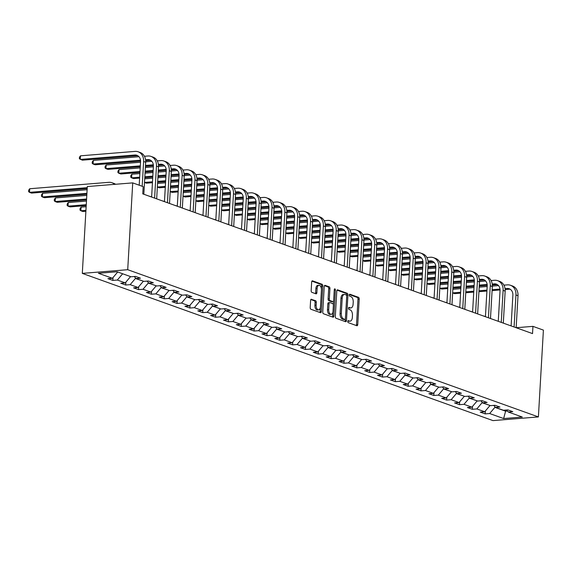 <?xml version="1.0" encoding="UTF-8"?>
<svg xmlns="http://www.w3.org/2000/svg" width="572" height="572" viewBox="0 0 572 572"><rect width="100%" height="100%" fill="white"/><g stroke="black" fill="none" stroke-linecap="round" stroke-linejoin="round"><path stroke-width="0.86" d="M347.755 321.45A1.015 0.565 85.4 0 0 348.262 322.644L356.849 325.725A1.451 0.808 85.4 0 0 357.05 325.754A1.451 0.808 85.4 0 0 357.736 324.596L359.209 299.027A1.451 0.808 85.4 0 0 358.487 297.318L349.9 294.237A1.015 0.565 85.4 0 0 349.764 294.222A1.015 0.565 85.4 0 0 349.277 295.03A1.015 0.565 85.4 0 0 349.785 296.232L350.901 296.625A4.647 2.581 85.4 0 1 353.224 302.102L353.096 304.225A4.647 2.581 85.4 0 1 350.886 307.936A4.647 2.581 85.4 0 1 350.25 307.85L349.142 307.45A1.015 0.565 85.4 0 0 348.999 307.429A1.015 0.565 85.4 0 0 348.52 308.244A1.015 0.565 85.4 0 0 349.027 309.438L350.135 309.838A4.647 2.581 85.4 0 1 352.459 315.308L352.338 317.439A4.647 2.581 85.4 0 1 350.128 321.142A4.647 2.581 85.4 0 1 349.492 321.056L348.377 320.656A1.015 0.565 85.4 0 0 348.241 320.635A1.015 0.565 85.4 0 0 347.755 321.45M311.497 299.249A1.451 0.808 85.4 0 0 311.297 299.22A1.451 0.808 85.4 0 0 310.61 300.379L310.196 307.55A1.451 0.808 85.4 0 0 310.925 309.259L320.456 312.677A1.451 0.808 85.4 0 0 320.656 312.705A1.451 0.808 85.4 0 0 321.342 311.547L322.815 285.979A1.451 0.808 85.4 0 0 322.093 284.27L312.562 280.852A1.451 0.808 85.4 0 0 312.362 280.823A1.451 0.808 85.4 0 0 311.668 281.982L311.168 290.647A1.451 0.808 85.4 0 0 311.897 292.356L315.973 293.822A1.451 0.808 85.4 0 0 316.173 293.851A1.451 0.808 85.4 0 0 316.867 292.692L317.117 288.395A3.89 2.159 85.4 0 1 318.962 285.292A3.89 2.159 85.4 0 1 321.435 289.94L320.463 306.771A3.89 2.159 85.4 0 1 318.618 309.874A3.89 2.159 85.4 0 1 316.144 305.226L316.302 302.416A1.451 0.808 85.4 0 0 315.58 300.708L311.111 299.278M538.395 416.924L543.4 330.108L532.947 326.362L532.532 333.598L142.757 193.865L143.172 186.629L132.725 182.883L127.713 269.698L538.395 416.924L492.985 420.606L82.304 273.38L127.713 269.698M335.321 316.559A1.451 0.808 85.4 0 0 336.043 318.268L345.581 321.686A1.451 0.808 85.4 0 0 345.774 321.714A1.451 0.808 85.4 0 0 346.468 320.549L347.94 294.988A1.451 0.808 85.4 0 0 347.218 293.279L337.68 289.861A1.451 0.808 85.4 0 0 337.487 289.832A1.451 0.808 85.4 0 0 336.794 290.991L335.321 316.559M333.018 317.181L323.48 313.763A1.451 0.808 85.4 0 1 322.758 312.055L324.231 286.486A1.451 0.808 85.4 0 1 324.925 285.328A1.451 0.808 85.4 0 1 325.125 285.356L329.2 286.822A1.451 0.808 85.4 0 1 329.93 288.531L329.329 298.899A1.451 0.808 85.4 0 0 330.058 300.607L332.761 301.58A1.451 0.808 85.4 0 0 332.961 301.601A1.451 0.808 85.4 0 0 333.648 300.443L334.277 289.654A1.015 0.565 85.4 0 1 334.756 288.839A1.015 0.565 85.4 0 1 335.406 290.061L333.905 316.051A1.451 0.808 85.4 0 1 333.219 317.21A1.451 0.808 85.4 0 1 333.018 317.181M112.848 280.416L117.324 280.051L125.232 282.89L120.749 283.247L125.69 285.02L130.166 284.656L138.066 287.487L133.591 287.852L138.524 289.625L143.007 289.26L150.908 292.092L146.425 292.456L151.365 294.222L155.841 293.865L163.742 296.696L159.266 297.061L164.207 298.827L168.683 298.462L176.584 301.294L172.108 301.658L177.041 303.432L181.524 303.067L189.425 305.898L184.942 306.263L189.883 308.036L194.358 307.672L202.259 310.503L197.783 310.868L202.717 312.634L207.2 312.276L215.101 315.108L210.618 315.465L215.558 317.238L220.041 316.874L227.942 319.705L223.459 320.07L228.4 321.843L232.875 321.478L240.776 324.31L236.3 324.674L241.234 326.44L245.717 326.083L253.618 328.914L249.135 329.279L254.075 331.045L258.558 330.68L266.459 333.519L261.976 333.876L266.917 335.65L271.393 335.285L279.293 338.116L274.817 338.481L279.751 340.254L284.234 339.89L292.135 342.721L287.652 343.086L292.592 344.852L297.068 344.494L304.969 347.326L300.493 347.69L305.434 349.456L309.91 349.092L317.81 351.93L313.334 352.288L318.268 354.061L322.751 353.696L330.652 356.528L326.169 356.892L331.109 358.665L335.585 358.301L343.486 361.132L339.01 361.497L343.944 363.263L348.427 362.905L356.327 365.737L351.844 366.094L356.785 367.868L361.268 367.503L369.169 370.334L364.686 370.699L369.626 372.472L374.102 372.107L382.003 374.939L377.527 375.303L382.461 377.077L386.944 376.712L394.844 379.543L390.361 379.908L395.302 381.674L399.785 381.309L407.686 384.148L403.203 384.506L408.143 386.279L412.619 385.914L420.52 388.745L416.044 389.11L420.978 390.883L425.461 390.519L433.361 393.35L428.878 393.715L433.819 395.481L438.295 395.123L446.196 397.955L441.72 398.319L446.661 400.085L451.136 399.721L459.037 402.559L454.561 402.917L459.495 404.69L463.978 404.325L471.879 407.157L467.396 407.521L472.336 409.295L476.812 408.93L484.713 411.761L480.237 412.126L485.17 413.892L489.653 413.535L503.646 418.547L522.3 417.038L508.308 412.019L512.791 411.654L507.85 409.888L503.374 410.253L495.474 407.414L499.949 407.057L495.009 405.283L490.533 405.648L482.632 402.817L487.108 402.452L482.175 400.679L477.692 401.043L469.791 398.212L474.274 397.847L469.333 396.081L464.857 396.439L456.957 393.607L461.432 393.243L456.499 391.477L452.016 391.841L444.115 389.003L448.598 388.645L443.657 386.872L439.174 387.237L431.274 384.405L435.757 384.041L430.816 382.268L426.34 382.632L418.439 379.801L422.915 379.436L417.982 377.67L413.499 378.028L405.598 375.196L410.081 374.832L405.14 373.066L400.657 373.43L392.757 370.599L397.24 370.234L392.299 368.461L387.823 368.826L379.922 365.994L384.398 365.63L379.465 363.856L374.982 364.221L367.081 361.39L371.564 361.025L366.623 359.259L362.147 359.616L354.247 356.785L358.723 356.428L353.782 354.654L349.306 355.019L341.405 352.188L345.881 351.823L340.948 350.05L336.465 350.414L328.564 347.583L333.047 347.218L328.106 345.445L323.63 345.81L315.73 342.978L320.206 342.614L315.272 340.848L310.789 341.212L302.888 338.374L307.371 338.016L302.431 336.243L297.948 336.608L290.047 333.776L294.53 333.412L289.589 331.638L285.113 332.003L277.213 329.172L281.689 328.807L276.755 327.041L272.272 327.398L264.371 324.567L268.854 324.202L263.914 322.436L259.431 322.801L251.53 319.962L256.013 319.605L251.072 317.832L246.596 318.196L238.696 315.365L243.172 315L238.238 313.227L233.755 313.592L225.854 310.76L230.337 310.396L225.397 308.63L220.914 308.987L213.013 306.156L217.496 305.798L212.555 304.025L208.079 304.39L200.179 301.558L204.654 301.194L199.721 299.421L195.238 299.785L187.337 296.954L191.82 296.589L186.88 294.816L182.404 295.181L174.503 292.349L178.979 291.985L174.038 290.218L169.562 290.583L161.661 287.745L166.137 287.387L161.204 285.614L156.721 285.979L148.82 283.147L153.303 282.782L148.362 281.009L143.887 281.374L135.986 278.543L140.462 278.178L135.528 276.412L131.045 276.769L117.053 271.757L98.398 273.266L112.391 278.285L107.908 278.65L112.848 280.416L113.013 277.549M130.48 276.569L122.58 273.738M122.572 273.866L117.324 280.051M130.473 276.698L125.232 282.89M135.986 278.543L134.263 276.512M143.322 281.174L135.407 278.471L135.442 277.906M135.407 278.471L130.166 284.656M143.307 281.302L138.066 287.487M148.82 283.147L147.097 281.117M156.156 285.771L148.248 283.076L148.284 282.511M148.248 283.076L143.007 289.26M156.149 285.907L150.908 292.092M161.661 287.745L159.938 285.714M168.997 290.376L161.09 287.673L161.118 287.108M161.09 287.673L155.841 293.865M168.99 290.512L163.742 296.696M174.503 292.349L172.773 290.319M181.832 294.98L173.924 292.278L173.959 291.713M173.924 292.278L168.683 298.462M181.825 295.109L176.584 301.294M187.337 296.954L185.614 294.923M194.673 299.585L186.765 296.882L186.801 296.317M186.765 296.882L181.524 303.067M194.666 299.714L189.425 305.898M200.179 301.558L198.455 299.528M207.514 304.182L199.607 301.487L199.635 300.915M199.607 301.487L194.358 307.672M207.507 304.318L202.259 310.503M213.013 306.156L211.29 304.125M220.349 308.787L212.441 306.084L212.477 305.519M212.441 306.084L207.2 312.276M220.342 308.923L215.101 315.108M225.854 310.76L224.131 308.73M233.19 313.392L225.282 310.689L225.311 310.124M225.282 310.689L220.041 316.874M233.183 313.52L227.942 319.705M238.696 315.365L236.972 313.334M246.031 317.996L238.124 315.294L238.152 314.729M238.124 315.294L232.875 321.478M246.024 318.125L240.776 324.31M251.53 319.962L249.807 317.932M258.866 322.594L250.958 319.898L250.994 319.326M250.958 319.898L245.717 326.083M258.859 322.73L253.618 328.914M264.371 324.567L262.648 322.536M271.707 327.198L263.799 324.496L263.828 323.931M263.799 324.496L258.558 330.68M271.7 327.327L266.459 333.519M277.213 329.172L275.49 327.141M284.549 331.803L276.633 329.1L276.669 328.535M276.633 329.1L271.393 335.285M284.534 331.932L279.293 338.116M290.047 333.776L288.324 331.746M297.383 336.4L289.475 333.705L289.511 333.14M289.475 333.705L284.234 339.89M297.376 336.536L292.135 342.721M302.888 338.374L301.165 336.343M310.224 341.005L302.316 338.302L302.345 337.737M302.316 338.302L297.068 344.494M310.217 341.141L304.969 347.326M315.73 342.978L313.999 340.948M323.058 345.61L315.151 342.907L315.186 342.342M315.151 342.907L309.91 349.092M323.051 345.738L317.81 351.93M328.564 347.583L326.841 345.552M335.9 350.214L327.992 347.511L328.028 346.947M327.992 347.511L322.751 353.696M335.893 350.343L330.652 356.528M341.405 352.188L339.682 350.157M348.741 354.812L340.833 352.116L340.862 351.544M340.833 352.116L335.585 358.301M348.734 354.947L343.486 361.132M354.247 356.785L352.516 354.754M361.575 359.416L353.668 356.713L353.703 356.149M353.668 356.713L348.427 362.905M361.568 359.552L356.327 365.737M367.081 361.39L365.358 359.359M374.417 364.021L366.509 361.318L366.545 360.753M366.509 361.318L361.268 367.503M374.41 364.149L369.169 370.334M379.922 365.994L378.199 363.964M387.258 368.625L379.35 365.923L379.379 365.358M379.35 365.923L374.102 372.107M387.251 368.754L382.003 374.939M392.757 370.599L391.033 368.568M400.093 373.223L392.185 370.527L392.22 369.955M392.185 370.527L386.944 376.712M400.085 373.359L394.844 379.543M405.598 375.196L403.875 373.166M412.934 377.827L405.026 375.125L405.055 374.56M405.026 375.125L399.785 381.309M412.927 377.956L407.686 384.148M418.439 379.801L416.716 377.77M425.775 382.432L417.86 379.729L417.896 379.164M417.86 379.729L412.619 385.914M425.768 382.561L420.52 388.745M431.274 384.405L429.551 382.375M438.61 387.029L430.702 384.334L430.737 383.769M430.702 384.334L425.461 390.519M438.602 387.165L433.361 393.35M444.115 389.003L442.392 386.972M451.451 391.634L443.543 388.939L443.572 388.367M443.543 388.939L438.295 395.123M451.444 391.77L446.196 397.955M456.957 393.607L455.233 391.577M464.285 396.239L456.377 393.536L456.413 392.971M456.377 393.536L451.136 399.721M464.278 396.367L459.037 402.559M469.791 398.212L468.068 396.181M477.127 400.843L469.219 398.141L469.254 397.576M469.219 398.141L463.978 404.325M477.119 400.972L471.879 407.157M482.632 402.817L480.909 400.786M489.968 405.441L482.06 402.745L482.089 402.18M482.06 402.745L476.812 408.93M489.961 405.577L484.713 411.761M495.474 407.414L493.743 405.384M505.662 410.067L505.598 411.182L494.894 407.343L494.93 406.778M494.894 407.343L489.653 413.535M507.471 411.032L505.598 411.182L503.646 418.547M508.308 412.019L506.585 409.988M132.725 182.883L87.309 186.558L82.304 273.38M532.947 326.362L516.159 327.72L518.003 295.717L515.944 294.98L514.099 326.991M116.745 271.779L117.639 271.965M117.632 272.1L112.391 278.285M485.342 411.025L485.17 413.892M472.501 406.42L472.336 409.295M459.659 401.823L459.495 404.69M446.825 397.218L446.661 400.085M433.984 392.614L433.819 395.481M421.142 388.009L420.978 390.883M408.308 383.412L408.143 386.279M395.466 378.807L395.302 381.674M382.632 374.202L382.461 377.077M369.791 369.605L369.626 372.472M356.949 365L356.785 367.868M344.115 360.396L343.944 363.263M331.274 355.791L331.109 358.665M318.432 351.194L318.268 354.061M305.598 346.589L305.434 349.456M292.757 341.984L292.592 344.852M279.915 337.38L279.751 340.254M267.081 332.782L266.917 335.65M254.24 328.178L254.075 331.045M241.398 323.573L241.234 326.44M228.564 318.969L228.4 321.843M215.723 314.371L215.558 317.238M202.888 309.767L202.717 312.634M190.047 305.162L189.883 308.036M177.206 300.565L177.041 303.432M164.371 295.96L164.207 298.827M151.53 291.355L151.365 294.222M138.689 286.751L138.524 289.625M125.854 282.153L125.69 285.02M347.847 321.006L348.262 321.157A4.647 2.581 85.4 0 0 348.899 321.242L350.128 321.142M350.886 307.936L349.664 308.036A4.647 2.581 85.4 0 1 349.02 307.943L348.613 307.8M356.277 325.518A1.451 0.808 85.4 0 0 356.506 324.689L357.986 299.127A1.451 0.808 85.4 0 0 357.257 297.419L349.37 294.587M346.682 295.652L346.718 295.088A1.451 0.808 85.4 0 0 345.988 293.379L337.022 290.161M345.009 321.478A1.451 0.808 85.4 0 0 345.238 320.649L345.331 319.026M344.802 319.376A1.015 0.565 85.4 0 0 344.945 319.398A1.015 0.565 85.4 0 0 345.424 318.583L346.718 296.146A1.015 0.565 85.4 0 0 346.21 294.945L345.038 294.53A4.647 2.581 85.4 0 0 344.401 294.437A4.647 2.581 85.4 0 0 342.192 298.148L341.312 313.485A4.647 2.581 85.4 0 0 343.629 318.954L344.802 319.376L343.579 319.476A1.015 0.565 85.4 0 0 343.715 319.498A1.015 0.565 85.4 0 0 343.851 319.455M344.401 294.437L343.179 294.537A4.647 2.581 85.4 0 0 340.969 298.248L342.192 298.148M343.579 319.476L342.406 319.054A4.647 2.581 85.4 0 1 340.083 313.585L340.969 298.248M324.46 285.657L327.97 286.915L329.2 286.822M331.924 301.644A1.451 0.808 85.4 0 1 331.731 301.701A1.451 0.808 85.4 0 1 331.531 301.68L328.828 300.708A1.451 0.808 85.4 0 1 328.099 298.999L328.7 288.631A1.451 0.808 85.4 0 0 327.97 286.915M333.555 300.986L333.34 304.69M332.911 312.112L332.675 316.152L333.905 316.051M328.707 309.652A3.89 2.159 85.4 0 0 331.181 314.307A3.89 2.159 85.4 0 0 333.033 311.204L333.376 305.276A1.451 0.808 85.4 0 0 332.647 303.568L329.944 302.595A1.451 0.808 85.4 0 0 329.744 302.567A1.451 0.808 85.4 0 0 329.05 303.725L328.707 309.652L327.484 309.752A3.89 2.159 85.4 0 0 329.958 314.407L331.181 314.307M328.714 302.695A1.451 0.808 85.4 0 0 328.514 302.667A1.451 0.808 85.4 0 0 327.82 303.825L329.05 303.725M327.484 309.752L327.82 303.825M332.446 316.974A1.451 0.808 85.4 0 0 332.675 316.152M318.618 309.874L317.388 309.974A3.89 2.159 85.4 0 1 314.915 305.319L315.079 302.517A1.451 0.808 85.4 0 0 314.35 300.808L310.839 299.549M318.962 285.292L317.732 285.392A3.89 2.159 85.4 0 0 315.887 288.495L317.117 288.395M315.408 293.615A1.451 0.808 85.4 0 0 315.637 292.785L315.887 288.495M321.421 288.989L321.593 286.079A1.451 0.808 85.4 0 0 320.863 284.37L311.897 281.159M319.884 312.469A1.451 0.808 85.4 0 0 320.12 311.647L320.349 307.679M483.204 315.908A11.104 8.959 109.7 0 1 484.269 316.202A11.104 8.959 109.7 0 1 485.285 316.659M511.111 325.918L512.877 295.223A7.4 5.97 -70.3 0 0 509.237 288.76A7.4 5.97 -70.3 0 0 507.157 288.488L505.069 288.66M510.224 289.246A7.4 5.97 -70.3 0 0 509.216 289.225L505.162 289.554M499.985 289.075L492.142 289.704M486.965 290.126L478.978 290.776M473.795 291.191L465.808 291.842M460.632 292.263L452.645 292.907M452.645 292.928L454.661 293.65L460.582 293.171M500.05 289.968L492.092 290.619M486.915 291.034L478.921 291.684M473.745 292.099L465.758 292.75M452.852 289.289L460.839 288.645M466.023 288.224L474.009 287.573M479.186 287.158L487.172 286.508M492.342 286.093L498.484 285.592M503.932 285.149L507.364 284.87A11.104 8.959 109.7 0 1 510.489 285.278A11.104 8.959 109.7 0 1 515.944 294.98M510.489 285.278L512.548 286.014A11.104 8.959 109.7 0 1 518.003 295.717M470.363 311.311A11.104 8.959 109.7 0 1 471.435 311.604A11.104 8.959 109.7 0 1 472.443 312.055M457.528 306.706A11.104 8.959 109.7 0 1 458.594 307A11.104 8.959 109.7 0 1 459.609 307.45M491.091 280.552L494.53 280.273A11.104 8.959 109.7 0 1 497.647 280.673L499.706 281.41A11.104 8.959 109.7 0 1 505.162 291.112L503.317 323.123M497.647 280.673A11.104 8.959 109.7 0 1 503.11 290.376L501.265 322.386M498.269 321.314L500.042 290.626A7.4 5.97 -70.3 0 0 496.403 284.155A7.4 5.97 -70.3 0 0 494.322 283.884L492.227 284.055M497.39 284.642A7.4 5.97 -70.3 0 0 496.374 284.627L492.32 284.956M487.144 284.47L479.3 285.106M474.124 285.521L466.137 286.172M460.961 286.593L452.974 287.237M447.79 287.659L439.804 288.302M439.804 288.324L441.82 289.046L447.74 288.567M487.215 285.371L479.25 286.014M474.074 286.429L466.087 287.08M460.91 287.502L452.917 288.145M440.018 284.692L448.005 284.041M453.181 283.619L461.168 282.976M466.344 282.554L474.331 281.903M479.508 281.488L485.642 280.988M478.249 275.947L481.688 275.668A11.104 8.959 109.7 0 1 484.813 276.069L486.865 276.805A11.104 8.959 109.7 0 1 492.328 286.508L490.483 318.518M484.813 276.069A11.104 8.959 109.7 0 1 490.268 285.771L488.424 317.782M485.428 316.709L487.201 286.021A7.4 5.97 -70.3 0 0 483.562 279.551A7.4 5.97 -70.3 0 0 481.481 279.286L479.386 279.451M484.548 280.037A7.4 5.97 -70.3 0 0 483.54 280.023L479.479 280.351M474.31 279.865L466.466 280.502M461.289 280.923L453.296 281.567M448.119 281.989L440.133 282.632M434.956 283.054L426.969 283.705L428.986 284.441L434.906 283.962M474.374 280.766L466.409 281.41M461.232 281.832L453.246 282.475M448.069 282.897L440.082 283.548M427.177 280.087L435.163 279.436M440.34 279.022L448.326 278.371M453.51 277.949L461.497 277.306M466.666 276.884L472.808 276.39M444.687 302.102A11.104 8.959 109.7 0 1 445.752 302.395A11.104 8.959 109.7 0 1 446.768 302.845M431.846 297.497A11.104 8.959 109.7 0 1 432.918 297.79A11.104 8.959 109.7 0 1 433.926 298.248M419.011 292.9A11.104 8.959 109.7 0 1 420.077 293.193A11.104 8.959 109.7 0 1 421.092 293.643M465.415 271.342L468.854 271.064A11.104 8.959 109.7 0 1 471.971 271.464L474.031 272.208A11.104 8.959 109.7 0 1 479.486 281.91L477.641 313.914M471.971 271.464A11.104 8.959 109.7 0 1 477.427 281.174L475.582 313.177M472.594 312.105L474.36 281.417A7.4 5.97 -70.3 0 0 470.72 274.953A7.4 5.97 -70.3 0 0 468.64 274.682L466.552 274.853M471.707 275.439A7.4 5.97 -70.3 0 0 470.699 275.418L466.645 275.747M461.468 275.261L453.625 275.897M448.448 276.319L440.461 276.97M435.285 277.384L427.291 278.035M422.115 278.45L414.128 279.1L416.144 279.844L422.064 279.365M461.532 276.162L453.575 276.805M448.398 277.227L440.404 277.878M435.228 278.292L427.241 278.943M414.335 275.482L422.322 274.839M427.506 274.417L435.492 273.766M440.669 273.352L448.655 272.701M453.825 272.279L459.967 271.786M452.574 266.738L456.013 266.459A11.104 8.959 109.7 0 1 459.13 266.867L461.189 267.603A11.104 8.959 109.7 0 1 466.652 277.306L464.8 309.316M459.13 266.867A11.104 8.959 109.7 0 1 464.593 276.569L462.748 308.58M459.752 307.507L461.525 276.819A7.4 5.97 -70.3 0 0 457.886 270.349A7.4 5.97 -70.3 0 0 455.805 270.077L453.71 270.249M458.873 270.835A7.4 5.97 -70.3 0 0 457.857 270.813L453.803 271.142M448.627 270.663L440.79 271.3M435.607 271.714L427.62 272.365M422.443 272.78L414.457 273.43M409.28 273.852L401.287 274.496M401.287 274.517L403.303 275.239L409.223 274.76M448.698 271.557L440.733 272.208M435.557 272.622L427.57 273.273M422.393 273.695L414.4 274.338M401.501 270.878L409.488 270.234M414.664 269.812L422.651 269.169M427.827 268.747L435.814 268.096M440.991 267.682L447.125 267.181M439.732 262.14L443.171 261.862A11.104 8.959 109.7 0 1 446.296 262.262L448.348 262.998A11.104 8.959 109.7 0 1 453.81 272.701L451.966 304.712M446.296 262.262A11.104 8.959 109.7 0 1 451.751 271.965L449.907 303.975M446.918 302.903L448.684 272.215A7.4 5.97 -70.3 0 0 445.045 265.744A7.4 5.97 -70.3 0 0 442.964 265.479L440.869 265.644M446.031 266.23A7.4 5.97 -70.3 0 0 445.023 266.216L440.962 266.545M435.792 266.059L427.949 266.695M422.772 267.11L414.786 267.76M409.602 268.182L401.615 268.826M396.439 269.248L388.452 269.898L390.469 270.635L396.389 270.156M435.857 266.96L427.899 267.603M422.715 268.025L414.729 268.668M409.552 269.09L401.565 269.734M388.66 266.28L396.646 265.63M401.823 265.208L409.809 264.564M414.993 264.142L422.98 263.499M428.149 263.077L434.291 262.577M426.898 257.536L430.337 257.257A11.104 8.959 109.7 0 1 433.454 257.657L435.514 258.394A11.104 8.959 109.7 0 1 440.969 268.096L439.124 300.107M433.454 257.657A11.104 8.959 109.7 0 1 438.917 267.36L437.065 299.37M434.077 298.298L435.843 267.61A7.4 5.97 -70.3 0 0 432.203 261.139A7.4 5.97 -70.3 0 0 430.123 260.875L428.035 261.046M433.19 261.626A7.4 5.97 -70.3 0 0 432.182 261.611L428.128 261.94M422.951 261.454L415.108 262.09M409.931 262.512L401.944 263.156M396.768 263.578L388.781 264.228M383.597 264.643L375.611 265.294L377.627 266.03L383.547 265.551M423.015 262.355L415.058 262.998M409.881 263.42L401.894 264.064M396.711 264.486L388.724 265.136M375.818 261.676L383.805 261.025M388.989 260.61L396.975 259.96M402.152 259.538L410.138 258.894M415.308 258.472L421.45 257.979M414.056 252.931L417.496 252.652A11.104 8.959 109.7 0 1 420.613 253.053L422.672 253.796A11.104 8.959 109.7 0 1 428.135 263.499L426.29 295.51M420.613 253.053A11.104 8.959 109.7 0 1 426.076 262.762L424.231 294.766M421.235 293.693L423.008 263.006A7.4 5.97 -70.3 0 0 419.369 256.542A7.4 5.97 -70.3 0 0 417.288 256.27L415.193 256.442M420.356 257.028A7.4 5.97 -70.3 0 0 419.347 257.007L415.286 257.336M410.11 256.849L402.273 257.486M397.09 257.908L389.103 258.558M383.926 258.973L375.94 259.624M370.763 260.046L362.777 260.689M362.77 260.71L364.786 261.433L370.706 260.954M410.181 257.75L402.216 258.394M397.039 258.816L389.053 259.466M383.876 259.881L375.89 260.532M362.984 257.071L370.971 256.428M376.147 256.006L384.134 255.355M389.31 254.94L397.304 254.29M402.473 253.868L408.615 253.375M401.222 248.327L404.654 248.048A11.104 8.959 109.7 0 1 407.779 248.455L409.838 249.192A11.104 8.959 109.7 0 1 415.293 258.894L413.449 290.905M407.779 248.455A11.104 8.959 109.7 0 1 413.234 258.158L411.39 290.168M408.401 289.096L410.167 258.408A7.4 5.97 -70.3 0 0 406.528 251.937A7.4 5.97 -70.3 0 0 404.447 251.666L402.352 251.837M407.514 252.424A7.4 5.97 -70.3 0 0 406.506 252.409L402.452 252.738M397.275 252.252L389.432 252.888M384.255 253.303L376.269 253.954M371.085 254.376L363.098 255.019M357.922 255.441L349.935 256.084M349.935 256.106L351.952 256.828L357.872 256.349M397.34 253.146L389.382 253.796M384.198 254.211L376.212 254.862M371.035 255.284L363.048 255.927M350.143 252.466L358.129 251.823M363.306 251.401L371.299 250.758M376.476 250.336L384.463 249.685M389.632 249.27L395.774 248.77M388.381 243.729L391.82 243.45A11.104 8.959 109.7 0 1 394.937 243.851L396.997 244.587A11.104 8.959 109.7 0 1 402.452 254.29L400.607 286.3M394.937 243.851A11.104 8.959 109.7 0 1 400.4 253.553L398.548 285.564M395.559 284.491L397.326 253.804A7.4 5.97 -70.3 0 0 393.686 247.333A7.4 5.97 -70.3 0 0 391.613 247.068L389.518 247.233M394.673 247.819A7.4 5.97 -70.3 0 0 393.665 247.805L389.611 248.134M384.434 247.647L376.591 248.284M371.414 248.706L363.427 249.349M358.251 249.771L350.264 250.414M345.08 250.836L337.094 251.487L339.11 252.223L345.03 251.744M384.506 248.548L376.54 249.192M371.364 249.614L363.377 250.257M358.194 250.679L350.207 251.322M337.301 247.869L345.295 247.218M350.472 246.797L358.458 246.153M363.635 245.731L371.621 245.088M376.798 244.666L382.933 244.165M375.539 239.125L378.979 238.846A11.104 8.959 109.7 0 1 382.096 239.246L384.155 239.983A11.104 8.959 109.7 0 1 389.618 249.692L387.773 281.696M382.096 239.246A11.104 8.959 109.7 0 1 387.559 248.949L385.714 280.959M382.718 279.887L384.491 249.199A7.4 5.97 -70.3 0 0 380.852 242.728A7.4 5.97 -70.3 0 0 378.771 242.464L376.676 242.635M381.839 243.214A7.4 5.97 -70.3 0 0 380.83 243.2L376.769 243.529M371.593 243.043L363.756 243.679M358.572 244.101L350.586 244.744M345.409 245.166L337.423 245.817M332.246 246.232L324.26 246.882L326.276 247.626L332.189 247.14M371.664 243.944L363.699 244.587M358.522 245.009L350.536 245.653M345.359 246.074L337.373 246.725M324.467 243.264L332.454 242.614M337.63 242.199L345.617 241.548M350.793 241.127L358.787 240.483M363.956 240.061L370.098 239.568M362.705 234.52L366.137 234.241A11.104 8.959 109.7 0 1 369.262 234.649L371.321 235.385A11.104 8.959 109.7 0 1 376.776 245.088L374.932 277.098M369.262 234.649A11.104 8.959 109.7 0 1 374.717 244.351L372.873 276.355M369.884 275.282L371.65 244.594A7.4 5.97 -70.3 0 0 368.011 238.131A7.4 5.97 -70.3 0 0 365.93 237.859L363.842 238.031M368.997 238.617A7.4 5.97 -70.3 0 0 367.989 238.595L363.935 238.924M358.758 238.438L350.915 239.075M345.738 239.496L337.752 240.147M332.568 240.562L324.581 241.212M319.405 241.634L311.418 242.278M311.418 242.299L313.435 243.021L319.355 242.542M358.823 239.339L350.865 239.983M345.681 240.404L337.695 241.055M332.518 241.47L324.531 242.12M311.626 238.66L319.612 238.016M324.789 237.595L332.782 236.944M337.959 236.529L345.946 235.878M351.115 235.464L357.257 234.963M349.864 229.915L353.303 229.637A11.104 8.959 109.7 0 1 356.42 230.044L358.48 230.781A11.104 8.959 109.7 0 1 363.935 240.483L362.09 272.494M356.42 230.044A11.104 8.959 109.7 0 1 361.883 239.747L360.038 271.757M357.042 270.685L358.816 239.997A7.4 5.97 -70.3 0 0 355.176 233.526A7.4 5.97 -70.3 0 0 353.096 233.254L351.001 233.426M356.163 234.012A7.4 5.97 -70.3 0 0 355.148 233.998L351.094 234.327M345.917 233.841L338.073 234.477M332.897 234.892L324.91 235.542M319.734 235.964L311.747 236.608M306.563 237.03L298.577 237.673M298.577 237.695L300.593 238.417L306.513 237.938M345.988 234.734L338.023 235.385M332.847 235.8L324.86 236.45M319.676 236.872L311.69 237.516M298.784 234.055L306.778 233.412M311.954 232.99L319.941 232.346M325.118 231.925L333.104 231.274M338.281 230.859L344.415 230.359M337.022 225.318L340.462 225.039A11.104 8.959 109.7 0 1 343.586 225.44L345.638 226.176A11.104 8.959 109.7 0 1 351.101 235.878L349.256 267.889M343.586 225.44A11.104 8.959 109.7 0 1 349.042 235.142L347.197 267.153M344.201 266.08L345.974 235.392A7.4 5.97 -70.3 0 0 342.335 228.922A7.4 5.97 -70.3 0 0 340.254 228.657L338.159 228.821M343.322 229.408A7.4 5.97 -70.3 0 0 342.313 229.393L338.252 229.722M333.083 229.236L325.239 229.873M320.063 230.294L312.069 230.938M306.892 231.36L298.906 232.003M293.729 232.425L285.743 233.076L287.759 233.812L293.672 233.333M333.147 230.137L325.182 230.781M320.005 231.202L312.019 231.846M306.842 232.268L298.856 232.918M285.95 229.458L293.937 228.807M299.113 228.392L307.1 227.742M312.283 227.32L320.27 226.676M325.439 226.255L331.581 225.754M324.188 220.713L327.627 220.434A11.104 8.959 109.7 0 1 330.745 220.835L332.804 221.578A11.104 8.959 109.7 0 1 338.259 231.281L336.415 263.284M330.745 220.835A11.104 8.959 109.7 0 1 336.2 230.537L334.355 262.548M331.367 261.475L333.133 230.788A7.4 5.97 -70.3 0 0 329.493 224.324A7.4 5.97 -70.3 0 0 327.413 224.052L325.325 224.224M330.48 224.81A7.4 5.97 -70.3 0 0 329.472 224.789L325.418 225.118M320.241 224.632L312.398 225.268M307.221 225.69L299.235 226.333M294.058 226.755L286.064 227.406M280.888 227.82L272.901 228.471L274.917 229.215L280.838 228.728M320.306 225.532L312.348 226.176M307.171 226.598L299.177 227.248M294.001 227.663L286.014 228.314M273.109 224.853L281.095 224.203M286.279 223.788L294.265 223.137M299.442 222.722L307.429 222.072M312.598 221.65L318.74 221.157M311.347 216.109L314.786 215.83A11.104 8.959 109.7 0 1 317.903 216.237L319.962 216.974A11.104 8.959 109.7 0 1 325.425 226.676L323.573 258.687M317.903 216.237A11.104 8.959 109.7 0 1 323.366 225.94L321.521 257.951M318.525 256.878L320.299 226.19A7.4 5.97 -70.3 0 0 316.659 219.72A7.4 5.97 -70.3 0 0 314.579 219.448L312.484 219.619M317.646 220.206A7.4 5.97 -70.3 0 0 316.631 220.184L312.577 220.513M307.4 220.034L299.556 220.663M294.38 221.085L286.393 221.736M281.217 222.15L273.23 222.801M268.053 223.223L260.06 223.867M260.06 223.888L262.076 224.61L267.996 224.131M307.471 220.928L299.506 221.578M294.33 221.993L286.343 222.644M281.167 223.066L273.173 223.709M260.274 220.249L268.261 219.605M273.437 219.183L281.424 218.533M286.601 218.118L294.587 217.467M299.764 217.053L305.898 216.552M298.505 211.511L301.945 211.232A11.104 8.959 109.7 0 1 305.069 211.633L307.121 212.369A11.104 8.959 109.7 0 1 312.584 222.072L310.739 254.082M305.069 211.633A11.104 8.959 109.7 0 1 310.524 221.335L308.68 253.346M305.691 252.273L307.457 221.586A7.4 5.97 -70.3 0 0 303.818 215.115A7.4 5.97 -70.3 0 0 301.737 214.85L299.642 215.015M304.805 215.601A7.4 5.97 -70.3 0 0 303.796 215.587L299.735 215.916M294.566 215.429L286.722 216.066M281.546 216.481L273.552 217.131M268.375 217.553L260.389 218.197M255.212 218.618L247.226 219.269M247.226 219.283L249.242 220.005L255.162 219.526M294.63 216.33L286.672 216.974M281.488 217.396L273.502 218.039M268.325 218.461L260.339 219.105M247.433 215.651L255.419 215M260.596 214.579L268.583 213.935M273.766 213.513L281.753 212.87M286.922 212.448L293.064 211.947M285.671 206.907L289.11 206.628A11.104 8.959 109.7 0 1 292.228 207.028L294.287 207.765A11.104 8.959 109.7 0 1 299.742 217.467L297.898 249.478M292.228 207.028A11.104 8.959 109.7 0 1 297.683 216.731L295.838 248.741M292.85 247.669L294.616 216.981A7.4 5.97 -70.3 0 0 290.976 210.51A7.4 5.97 -70.3 0 0 288.896 210.246L286.808 210.417M291.963 210.996A7.4 5.97 -70.3 0 0 290.955 210.982L286.901 211.311M281.724 210.825L273.881 211.461M268.704 211.883L260.718 212.527M255.541 212.948L247.547 213.599M242.371 214.014L234.384 214.664L236.4 215.401L242.321 214.922M281.789 211.726L273.831 212.369M268.654 212.791L260.668 213.435M255.484 213.857L247.497 214.507M234.591 211.047L242.578 210.396M247.762 209.981L255.748 209.331M260.925 208.909L268.911 208.265M274.081 207.843L280.223 207.35M272.83 202.302L276.269 202.023A11.104 8.959 109.7 0 1 279.386 202.424L281.445 203.167A11.104 8.959 109.7 0 1 286.908 212.87L285.056 244.88M279.386 202.424A11.104 8.959 109.7 0 1 284.849 212.133L283.004 244.137M280.008 243.064L281.781 212.376A7.4 5.97 -70.3 0 0 278.142 205.913A7.4 5.97 -70.3 0 0 276.062 205.641L273.967 205.813M279.129 206.399A7.4 5.97 -70.3 0 0 278.121 206.378L274.06 206.707M268.883 206.22L261.046 206.857M255.863 207.278L247.876 207.929M242.7 208.344L234.713 208.994M229.536 209.409L221.543 210.06L223.559 210.803L229.479 210.324M268.954 207.121L260.989 207.765M255.813 208.187L247.826 208.837M242.65 209.252L234.663 209.903M221.757 206.442L229.744 205.798M234.92 205.377L242.907 204.726M248.084 204.311L256.07 203.661M261.247 203.239L267.381 202.745M259.995 197.697L263.427 197.419A11.104 8.959 109.7 0 1 266.552 197.826L268.604 198.563A11.104 8.959 109.7 0 1 274.067 208.265L272.222 240.276M266.552 197.826A11.104 8.959 109.7 0 1 272.007 207.529L270.163 239.539M267.174 238.467L268.94 207.779A7.4 5.97 -70.3 0 0 265.301 201.308A7.4 5.97 -70.3 0 0 263.22 201.037L261.125 201.208M266.287 201.794A7.4 5.97 -70.3 0 0 265.279 201.773L261.218 202.102M256.049 201.623L248.205 202.259M243.028 202.674L235.042 203.325M229.858 203.746L221.872 204.39M216.695 204.812L208.708 205.455M208.708 205.477L210.725 206.199L216.645 205.72M256.113 202.517L248.155 203.167M242.971 203.582L234.985 204.233M229.808 204.654L221.822 205.298M208.916 201.837L216.902 201.194M222.079 200.772L230.066 200.128M235.249 199.707L243.236 199.056M248.405 198.641L254.547 198.141M247.154 193.1L250.593 192.821A11.104 8.959 109.7 0 1 253.711 193.222L255.77 193.958A11.104 8.959 109.7 0 1 261.225 203.661L259.381 235.671M253.711 193.222A11.104 8.959 109.7 0 1 259.173 202.924L257.321 234.935M254.333 233.862L256.099 203.174A7.4 5.97 -70.3 0 0 252.459 196.704A7.4 5.97 -70.3 0 0 250.379 196.439L248.291 196.604M253.446 197.19A7.4 5.97 -70.3 0 0 252.438 197.176L248.384 197.504M243.207 197.018L235.364 197.655M230.187 198.076L222.201 198.72M217.024 199.142L209.037 199.785M203.854 200.207L195.867 200.858M195.867 200.872L197.883 201.594L203.804 201.115M243.279 197.919L235.314 198.563M230.137 198.984L222.15 199.628M216.967 200.05L208.98 200.693M196.074 197.24L204.061 196.589M209.245 196.167L217.231 195.524M222.408 195.102L230.394 194.459M235.564 194.037L241.706 193.536M234.313 188.495L237.752 188.217A11.104 8.959 109.7 0 1 240.869 188.617L242.928 189.353A11.104 8.959 109.7 0 1 248.391 199.063L246.546 231.067M240.869 188.617A11.104 8.959 109.7 0 1 246.332 198.32L244.487 230.33M241.491 229.258L243.264 198.57A7.4 5.97 -70.3 0 0 239.625 192.099A7.4 5.97 -70.3 0 0 237.544 191.834L235.45 192.006M240.612 192.585A7.4 5.97 -70.3 0 0 239.604 192.571L235.542 192.9M230.366 192.414L222.529 193.05M217.346 193.472L209.359 194.115M204.183 194.537L196.196 195.188M191.019 195.603L183.033 196.253L185.049 196.99L190.962 196.511M230.437 193.315L222.472 193.958M217.296 194.38L209.309 195.023M204.132 195.445L196.146 196.096M183.24 192.635L191.227 191.985M196.403 191.57L204.39 190.919M209.567 190.497L217.56 189.854M222.73 189.432L228.871 188.939M406.17 288.295A11.104 8.959 109.7 0 1 407.243 288.588A11.104 8.959 109.7 0 1 408.251 289.039M393.329 283.691A11.104 8.959 109.7 0 1 394.401 283.984A11.104 8.959 109.7 0 1 395.409 284.441M380.494 279.086A11.104 8.959 109.7 0 1 381.56 279.379A11.104 8.959 109.7 0 1 382.575 279.837M367.653 274.488A11.104 8.959 109.7 0 1 368.726 274.782A11.104 8.959 109.7 0 1 369.734 275.232M354.812 269.884A11.104 8.959 109.7 0 1 355.884 270.177A11.104 8.959 109.7 0 1 356.899 270.627M341.977 265.279A11.104 8.959 109.7 0 1 343.043 265.572A11.104 8.959 109.7 0 1 344.058 266.03M329.136 260.682A11.104 8.959 109.7 0 1 330.208 260.975A11.104 8.959 109.7 0 1 331.217 261.425M316.302 256.077A11.104 8.959 109.7 0 1 317.367 256.37A11.104 8.959 109.7 0 1 318.382 256.821M303.46 251.473A11.104 8.959 109.7 0 1 304.526 251.766A11.104 8.959 109.7 0 1 305.541 252.216M290.619 246.868A11.104 8.959 109.7 0 1 291.691 247.161A11.104 8.959 109.7 0 1 292.7 247.619M277.785 242.271A11.104 8.959 109.7 0 1 278.85 242.564A11.104 8.959 109.7 0 1 279.865 243.014M264.943 237.666A11.104 8.959 109.7 0 1 266.016 237.959A11.104 8.959 109.7 0 1 267.024 238.41M252.102 233.061A11.104 8.959 109.7 0 1 253.174 233.355A11.104 8.959 109.7 0 1 254.182 233.812M239.268 228.457A11.104 8.959 109.7 0 1 240.333 228.75A11.104 8.959 109.7 0 1 241.348 229.208M226.426 223.859A11.104 8.959 109.7 0 1 227.499 224.153A11.104 8.959 109.7 0 1 228.507 224.603M213.585 219.255A11.104 8.959 109.7 0 1 214.657 219.548A11.104 8.959 109.7 0 1 215.665 219.998M200.751 214.65A11.104 8.959 109.7 0 1 201.816 214.943A11.104 8.959 109.7 0 1 202.831 215.401M187.909 210.053A11.104 8.959 109.7 0 1 188.982 210.346A11.104 8.959 109.7 0 1 189.99 210.796M175.068 205.448A11.104 8.959 109.7 0 1 176.14 205.741A11.104 8.959 109.7 0 1 177.156 206.192M85.936 210.353L80.874 210.761L82.926 211.504L85.886 211.261M81.081 207.143L80.874 210.761L79.958 210.031L80.037 208.58L81.081 207.143L86.15 206.735M162.233 200.843A11.104 8.959 109.7 0 1 163.299 201.137A11.104 8.959 109.7 0 1 164.314 201.587M221.478 183.891L224.91 183.612A11.104 8.959 109.7 0 1 228.035 184.02L230.094 184.756A11.104 8.959 109.7 0 1 235.55 194.459L233.705 226.469M228.035 184.02A11.104 8.959 109.7 0 1 233.49 193.722L231.646 225.725M228.657 224.653L230.423 193.965A7.4 5.97 -70.3 0 0 226.784 187.502A7.4 5.97 -70.3 0 0 224.703 187.23L222.608 187.401M227.77 187.988A7.4 5.97 -70.3 0 0 226.762 187.966L222.708 188.295M217.532 187.809L209.688 188.445M204.511 188.867L196.525 189.518M191.341 189.933L183.355 190.583M178.178 191.005L170.191 191.649L172.208 192.392L178.128 191.913M217.596 188.71L209.638 189.353M204.454 189.775L196.468 190.426M191.291 190.841L183.305 191.491M170.399 188.031L178.385 187.387M183.562 186.965L191.556 186.315M196.732 185.9L204.719 185.249M209.888 184.835L216.03 184.334M208.637 179.286L212.076 179.007A11.104 8.959 109.7 0 1 215.194 179.415L217.253 180.151A11.104 8.959 109.7 0 1 222.708 189.854L220.863 221.864M215.194 179.415A11.104 8.959 109.7 0 1 220.656 189.117L218.811 221.128M215.816 220.056L217.589 189.368A7.4 5.97 -70.3 0 0 213.949 182.897A7.4 5.97 -70.3 0 0 211.869 182.625L209.774 182.797M214.936 183.383A7.4 5.97 -70.3 0 0 213.921 183.369L209.867 183.698M204.69 183.212L196.847 183.848M191.67 184.263L183.683 184.913M178.507 185.335L170.52 185.979M165.337 186.4L157.35 187.044M157.35 187.065L159.366 187.788L165.287 187.309M204.762 184.105L196.797 184.756M191.62 185.171L183.633 185.821M178.45 186.243L170.463 186.887M157.557 183.426L165.551 182.783M170.728 182.361L178.714 181.717M183.891 181.295L191.877 180.645M197.054 180.23L203.189 179.73M195.796 174.689L199.235 174.41A11.104 8.959 109.7 0 1 202.359 174.81L204.411 175.547A11.104 8.959 109.7 0 1 209.874 185.249L208.029 217.26M202.359 174.81A11.104 8.959 109.7 0 1 207.815 184.513L205.97 216.523M202.974 215.451L204.747 184.763A7.4 5.97 -70.3 0 0 201.108 178.292A7.4 5.97 -70.3 0 0 199.027 178.028L196.932 178.192M202.095 178.779A7.4 5.97 -70.3 0 0 201.087 178.764L197.025 179.093M191.856 178.607L184.012 179.243M178.829 179.665L170.842 180.309M165.665 180.731L157.679 181.374M152.502 181.796L144.516 182.447M144.509 182.461L146.532 183.183L152.445 182.704M191.92 179.508L183.955 180.151M178.779 180.573L170.792 181.217M165.615 181.639L157.629 182.282M144.723 178.829L152.71 178.178M157.886 177.756L165.873 177.113M171.057 176.691L179.043 176.047M184.213 175.625L190.354 175.125M182.961 170.084L186.393 169.805A11.104 8.959 109.7 0 1 189.518 170.206L191.577 170.942A11.104 8.959 109.7 0 1 197.033 180.652L195.188 212.655M189.518 170.206A11.104 8.959 109.7 0 1 194.973 179.908L193.129 211.919M190.14 210.846L191.906 180.159A7.4 5.97 -70.3 0 0 188.267 173.688A7.4 5.97 -70.3 0 0 186.186 173.423L184.098 173.595M189.253 174.181A7.4 5.97 -70.3 0 0 188.245 174.16L184.191 174.489M179.015 174.002L171.171 174.639M165.994 175.061L158.008 175.704M152.824 176.126L144.838 176.777M139.661 177.191L131.631 177.842L133.691 178.586L139.611 178.099M179.079 174.903L171.121 175.547M165.944 175.969L157.951 176.612M152.774 177.034L144.787 177.685M131.839 174.224L131.631 177.842L130.716 177.113L130.802 175.661L131.839 174.224L139.868 173.573M145.052 173.159L153.039 172.508M158.215 172.086L166.202 171.443M171.371 171.021L177.513 170.528M86.265 204.683L68.032 206.163L70.091 206.9L86.215 205.591M68.24 202.545L68.032 206.163L67.117 205.427L67.203 203.982L68.24 202.545L86.472 201.065M149.392 196.239A11.104 8.959 109.7 0 1 150.465 196.532A11.104 8.959 109.7 0 1 151.473 196.99M170.12 165.48L173.559 165.201A11.104 8.959 109.7 0 1 176.676 165.608L178.736 166.345A11.104 8.959 109.7 0 1 184.191 176.047L182.346 208.058M176.676 165.608A11.104 8.959 109.7 0 1 182.139 175.311L180.294 207.321M177.299 206.242L179.072 175.554A7.4 5.97 -70.3 0 0 175.432 169.09A7.4 5.97 -70.3 0 0 173.352 168.819L171.257 168.99M176.419 169.577A7.4 5.97 -70.3 0 0 175.404 169.555L171.35 169.884M166.173 169.405L158.33 170.034M153.153 170.456L145.166 171.107M139.99 171.521L118.797 173.244L120.849 173.981L139.94 172.429M166.245 170.299L158.28 170.949M153.103 171.364L145.116 172.015M119.005 169.627L118.797 173.244L117.882 172.508L117.961 171.064L119.005 169.627L140.197 167.903M145.374 167.489L153.36 166.838M158.537 166.423L164.672 165.923M86.594 199.013L55.191 201.558L57.25 202.295L86.544 199.921M55.405 197.941L55.191 201.558L54.276 200.822L54.361 199.378L55.405 197.941L86.801 195.395M157.279 160.875L160.718 160.603A11.104 8.959 109.7 0 1 163.842 161.004L165.894 161.74A11.104 8.959 109.7 0 1 171.357 171.443L169.512 203.453M163.842 161.004A11.104 8.959 109.7 0 1 169.298 170.706L167.453 202.717M164.457 201.644L166.23 170.956A7.4 5.97 -70.3 0 0 162.591 164.486A7.4 5.97 -70.3 0 0 160.51 164.214L158.415 164.386M163.578 164.972A7.4 5.97 -70.3 0 0 162.57 164.958L158.508 165.287M153.339 164.8L145.495 165.437M140.319 165.851L105.956 168.64L108.015 169.376L140.262 166.759M153.403 165.701L145.438 166.345M106.163 165.022L105.956 168.64L105.041 167.903L105.126 166.459L106.163 165.022L140.526 162.233M145.696 161.819L151.837 161.318M86.923 193.343L42.357 196.954L44.409 197.69L86.865 194.251M42.564 193.336L42.357 196.954L41.441 196.217L41.52 194.773L42.564 193.336L87.13 189.725M144.444 156.278L147.883 155.999A11.104 8.959 109.7 0 1 151.001 156.399L153.06 157.136A11.104 8.959 109.7 0 1 158.515 166.838L156.671 198.849M151.001 156.399A11.104 8.959 109.7 0 1 156.456 166.102L154.612 198.112M151.623 197.04L153.389 166.352A7.4 5.97 -70.3 0 0 149.75 159.881A7.4 5.97 -70.3 0 0 147.669 159.617L145.581 159.781M150.736 160.367A7.4 5.97 -70.3 0 0 149.728 160.353L145.674 160.682M140.498 160.196L93.114 164.035L95.174 164.772L140.562 161.097M93.322 160.417L93.114 164.035L92.199 163.299L92.285 161.855L93.322 160.417L138.996 156.721M87.244 187.673L29.515 192.349L31.574 193.093L87.194 188.581M29.723 188.739L29.515 192.349L28.6 191.62L28.686 190.169L29.723 188.739L108.823 182.325A11.104 8.959 109.7 0 1 111.948 182.725A11.104 8.959 109.7 0 1 114.564 184.348M111.948 182.725L114.007 183.462A11.104 8.959 109.7 0 1 115.601 184.27M139.203 185.199L140.555 161.747A7.4 5.97 -70.3 0 0 136.915 155.284A7.4 5.97 -70.3 0 0 134.835 155.012L80.28 159.431L80.488 155.82L135.042 151.394A11.104 8.959 109.7 0 1 138.159 151.794L140.219 152.538A11.104 8.959 109.7 0 1 145.681 162.241L143.829 194.244M138.159 151.794A11.104 8.959 109.7 0 1 143.622 161.504L142.192 186.272M137.902 155.77A7.4 5.97 -70.3 0 0 136.894 155.748L82.332 160.174L79.365 158.701L79.444 157.25L80.488 155.82M348.262 321.157L349.492 321.056M349.02 307.943L350.25 307.85M357.257 297.419L358.487 297.318M357.986 299.127L359.209 299.027M356.506 324.689L357.736 324.596M337.294 289.89L337.68 289.861M345.988 293.379L347.218 293.279M346.718 295.088L347.94 294.988M345.238 320.649L346.468 320.549M340.083 313.585L341.312 313.485M342.406 319.054L343.629 318.954M324.732 285.385L325.125 285.356M328.7 288.631L329.93 288.531M328.099 298.999L329.329 298.899M328.828 300.708L330.058 300.607M331.531 301.68L332.761 301.58M334.241 290.154L335.406 290.061M314.35 300.808L315.58 300.708M315.079 302.517L316.302 302.416M314.915 305.319L316.144 305.226M315.637 292.785L316.867 292.692M312.169 280.888L312.562 280.852M320.863 284.37L322.093 284.27M321.593 286.079L322.815 285.979M320.12 311.647L321.342 311.547M509.216 289.225L507.157 288.488M505.162 291.112L503.11 290.376M496.374 284.627L494.322 283.884M492.328 286.508L490.268 285.771M483.54 280.023L481.481 279.286M479.486 281.91L477.427 281.174M470.699 275.418L468.64 274.682M466.652 277.306L464.593 276.569M457.857 270.813L455.805 270.077M453.81 272.701L451.751 271.965M445.023 266.216L442.964 265.479M440.969 268.096L438.917 267.36M432.182 261.611L430.123 260.875M428.135 263.499L426.076 262.762M419.347 257.007L417.288 256.27M415.293 258.894L413.234 258.158M406.506 252.409L404.447 251.666M402.452 254.29L400.4 253.553M393.665 247.805L391.613 247.068M389.618 249.692L387.559 248.949M380.83 243.2L378.771 242.464M376.776 245.088L374.717 244.351M367.989 238.595L365.93 237.859M363.935 240.483L361.883 239.747M355.148 233.998L353.096 233.254M351.101 235.878L349.042 235.142M342.313 229.393L340.254 228.657M338.259 231.281L336.2 230.537M329.472 224.789L327.413 224.052M325.425 226.676L323.366 225.94M316.631 220.184L314.579 219.448M312.584 222.072L310.524 221.335M303.796 215.587L301.737 214.85M299.742 217.467L297.683 216.731M290.955 210.982L288.896 210.246M286.908 212.87L284.849 212.133M278.121 206.378L276.062 205.641M274.067 208.265L272.007 207.529M265.279 201.773L263.22 201.037M261.225 203.661L259.173 202.924M252.438 197.176L250.379 196.439M248.391 199.063L246.332 198.32M239.604 192.571L237.544 191.834M235.55 194.459L233.49 193.722M226.762 187.966L224.703 187.23M222.708 189.854L220.656 189.117M213.921 183.369L211.869 182.625M209.874 185.249L207.815 184.513M201.087 178.764L199.027 178.028M197.033 180.652L194.973 179.908M188.245 174.16L186.186 173.423M184.191 176.047L182.139 175.311M175.404 169.555L173.352 168.819M171.357 171.443L169.298 170.706M162.57 164.958L160.51 164.214M158.515 166.838L156.456 166.102M149.728 160.353L147.669 159.617M145.681 162.241L143.622 161.504M136.894 155.748L134.835 155.012M343.715 319.498L344.945 319.398M331.731 301.701L332.961 301.601M328.514 302.667L329.744 302.567M485.435 316.623L484.269 316.202M472.601 312.019L471.435 311.604M459.759 307.414L458.594 307M446.918 302.81L445.752 302.395M434.084 298.212L432.918 297.79M421.242 293.608L420.077 293.193M408.401 289.003L407.243 288.588M395.567 284.406L394.401 283.984M382.725 279.801L381.56 279.379M369.884 275.196L368.726 274.782M357.05 270.592L355.884 270.177M344.208 265.994L343.043 265.572M331.374 261.39L330.208 260.975M318.532 256.785L317.367 256.37M305.691 252.18L304.526 251.766M292.857 247.583L291.691 247.161M280.015 242.978L278.85 242.564M267.174 238.374L266.016 237.959M254.34 233.776L253.174 233.355M241.498 229.172L240.333 228.75M228.657 224.567L227.499 224.153M215.823 219.963L214.657 219.548M202.981 215.365L201.816 214.943M190.14 210.761L188.982 210.346M177.306 206.156L176.14 205.741M164.464 201.551L163.299 201.137M151.63 196.954L150.465 196.532"/></g></svg>

